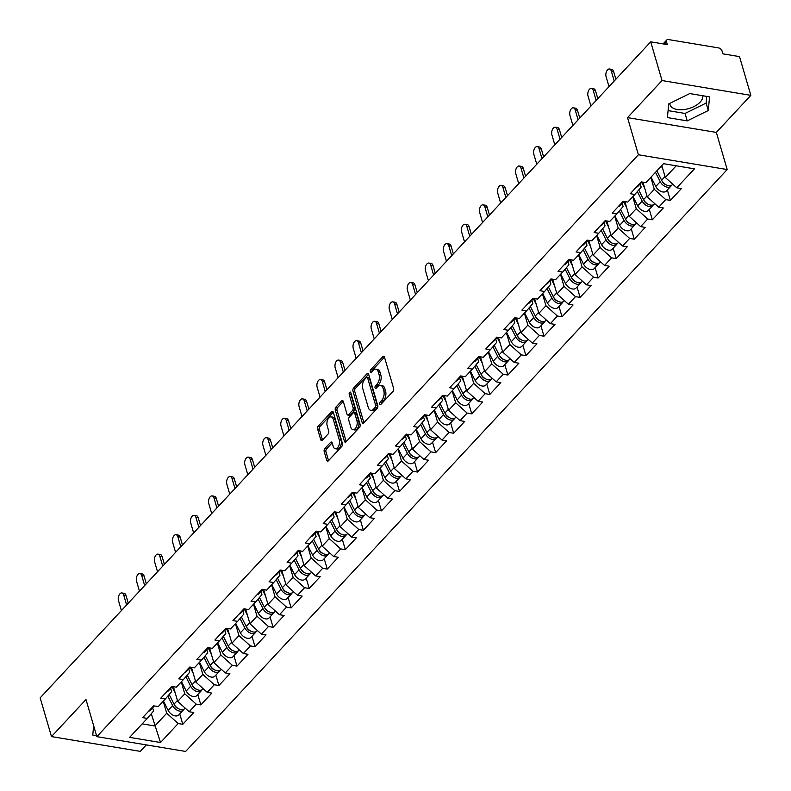 <?xml version="1.0" encoding="UTF-8"?>
<svg xmlns="http://www.w3.org/2000/svg" width="791" height="791" viewBox="0 0 791 791"><rect width="100%" height="100%" fill="white"/><g stroke="black" fill="none" stroke-linecap="round" stroke-linejoin="round"><path stroke-width="1.19" d="M379.769 404.013A1.503 0.85 -80.5 0 0 380.323 404.636A1.503 0.85 -80.5 0 0 380.916 404.369L392.998 391.397A2.146 1.206 -80.5 0 0 393.621 388.44L384.485 357.196A2.146 1.206 -80.5 0 0 383.704 356.306A2.146 1.206 -80.5 0 0 382.844 356.682L370.771 369.654A1.503 0.85 -80.5 0 0 370.326 371.73A1.503 0.85 -80.5 0 0 370.88 372.353A1.503 0.85 -80.5 0 0 371.483 372.086L373.045 370.406A6.852 3.876 -80.5 0 1 375.794 369.199A6.852 3.876 -80.5 0 1 378.306 372.057L379.067 374.657A6.852 3.876 -80.5 0 1 377.05 384.119L375.488 385.8A1.503 0.85 -80.5 0 0 375.053 387.867A1.503 0.85 -80.5 0 0 375.596 388.5A1.503 0.85 -80.5 0 0 376.2 388.233L377.762 386.552A6.852 3.876 -80.5 0 1 380.511 385.346A6.852 3.876 -80.5 0 1 383.022 388.203L383.783 390.803A6.852 3.876 -80.5 0 1 381.776 400.266L380.214 401.947A1.503 0.85 -80.5 0 0 379.769 404.013M702.813 95.751A17.016 9.116 -16.3 0 1 700.173 102.108A17.016 9.116 -16.3 0 1 682.851 109.682A17.016 9.116 -16.3 0 1 669.977 104.58A17.016 9.116 -16.3 0 1 669.789 103.394M324.814 448.576A2.146 1.206 -80.5 0 0 324.191 451.532L326.752 460.303A2.146 1.206 -80.5 0 0 327.533 461.193A2.146 1.206 -80.5 0 0 328.394 460.817L341.801 446.411A2.146 1.206 -80.5 0 0 342.434 443.444L333.298 412.21A2.146 1.206 -80.5 0 0 332.507 411.31A2.146 1.206 -80.5 0 0 331.647 411.686L318.239 426.102A2.146 1.206 -80.5 0 0 317.616 429.058L320.711 439.648A2.146 1.206 -80.5 0 0 321.492 440.538A2.146 1.206 -80.5 0 0 322.352 440.162L328.097 433.992A2.146 1.206 -80.5 0 0 328.72 431.036L327.187 425.785A5.735 3.233 -80.5 0 1 327.721 419.665A5.735 3.233 -80.5 0 1 331.172 416.867A5.735 3.233 -80.5 0 1 333.268 419.25L339.28 439.826A5.735 3.233 -80.5 0 1 338.746 445.936A5.735 3.233 -80.5 0 1 335.295 448.734A5.735 3.233 -80.5 0 1 333.199 446.351L332.2 442.92A2.146 1.206 -80.5 0 0 331.409 442.031A2.146 1.206 -80.5 0 0 330.559 442.406L324.814 448.576L326.594 448.873A2.146 1.206 -80.5 0 0 325.961 451.829L328.522 460.599A2.146 1.206 -80.5 0 0 328.542 460.649M627.53 117.622L716.339 132.413L750.837 95.345L662.027 80.553L627.53 117.622L638.396 154.759L96.848 736.658L85.982 699.521L51.484 736.589L40.163 697.86L650.706 41.824L667.317 44.593L666.487 41.755L664.321 44.088M662.027 80.553L650.706 41.824M362.09 422.325A2.146 1.206 -80.5 0 0 362.871 423.215A2.146 1.206 -80.5 0 0 363.731 422.839L377.139 408.433A2.146 1.206 -80.5 0 0 377.772 405.476L368.636 374.232A2.146 1.206 -80.5 0 0 367.855 373.342A2.146 1.206 -80.5 0 0 366.994 373.718L353.577 388.124A2.146 1.206 -80.5 0 0 352.954 391.08L362.09 422.325L363.87 422.621A2.146 1.206 -80.5 0 0 363.88 422.681M359.47 427.417L346.062 441.823A2.146 1.206 -80.5 0 1 345.202 442.209A2.146 1.206 -80.5 0 1 344.421 441.309L335.285 410.064A2.146 1.206 -80.5 0 1 335.908 407.108L341.653 400.948A2.146 1.206 -80.5 0 1 342.513 400.572A2.146 1.206 -80.5 0 1 343.294 401.462L347.002 414.128A2.146 1.206 -80.5 0 0 347.783 415.028A2.146 1.206 -80.5 0 0 348.643 414.642L352.45 410.559A2.146 1.206 -80.5 0 0 353.083 407.602L349.217 394.402A1.503 0.85 -80.5 0 1 349.365 392.811A1.503 0.85 -80.5 0 1 350.265 392.069A1.503 0.85 -80.5 0 1 350.809 392.702L360.103 424.46A2.146 1.206 -80.5 0 1 359.47 427.417M638.396 154.759L727.196 169.551L185.648 751.45L96.848 736.658M179.755 713.917L182.79 724.319L193.785 712.503L189.168 711.732L177.708 701.409L173.397 686.697M182.79 724.319L178.173 723.547L160.524 742.522L129.615 737.37L147.274 718.406L142.657 717.635L153.652 705.819L158.269 706.59L165.329 698.997L160.711 698.226L171.706 686.41L176.324 687.181L183.393 679.598L178.776 678.826L189.771 667.011L194.388 667.772L201.448 660.188L196.83 659.417L207.825 647.602L212.443 648.373L219.512 640.779L214.885 640.018L225.89 628.192L230.507 628.964L237.567 621.38L232.95 620.609L243.944 608.793L248.562 609.564L255.622 601.971L251.004 601.2L262.009 589.384L266.626 590.155L273.686 582.572L269.069 581.8L280.063 569.985L284.681 570.756L291.741 563.162L287.123 562.391L298.128 550.576L302.745 551.347L309.805 543.763L305.188 542.992L316.182 531.176L320.8 531.938L327.86 524.354L323.242 523.583L334.247 511.767L338.864 512.538L345.924 504.945L341.307 504.183L352.302 492.358L356.919 493.129L363.979 485.545L359.361 484.774L370.366 472.959L374.983 473.73L382.043 466.136L377.426 465.365L388.421 453.55L393.038 454.321L400.098 446.737L395.48 445.966L406.485 434.15L411.102 434.921L418.162 427.328L413.545 426.557L424.54 414.741L429.157 415.512L436.217 407.929L431.599 407.157L442.594 395.342L447.222 396.103L454.281 388.519L449.664 387.748L460.659 375.933L465.276 376.704L472.336 369.11L467.718 368.349L478.713 356.523L483.331 357.295L490.4 349.711L485.783 348.94L496.778 337.124L501.395 337.895L508.455 330.302L503.837 329.531L514.832 317.715L519.45 318.486L526.519 310.903L521.902 310.131L532.897 298.316L537.514 299.077L544.574 291.493L539.956 290.722L550.951 278.907L555.569 279.678L562.638 272.084L558.021 271.323L569.016 259.507L573.633 260.269L580.693 252.685L576.075 251.914L587.07 240.098L591.688 240.869L598.757 233.276L594.14 232.514L605.135 220.689L609.752 221.46L616.812 213.877L612.194 213.105L623.189 201.29L627.807 202.061L634.876 194.467L630.249 193.696L641.254 181.881L645.871 182.652L663.52 163.678L694.429 168.829L676.77 187.803L665.31 177.481L661.81 165.527M667.357 189.988L670.392 200.39L681.387 188.574L676.77 187.803M670.392 200.39L665.775 199.619L658.715 207.202L647.246 196.88L642.945 182.167M649.292 209.388L652.338 219.789L663.333 207.974L658.715 207.202M652.338 219.789L647.72 219.018L640.651 226.612L629.191 216.289L624.88 201.567M631.238 228.797L634.273 239.198L645.268 227.383L640.651 226.612M634.273 239.198L629.656 238.427L622.596 246.011L611.127 235.698L606.826 220.976M613.173 248.196L616.219 258.598L627.214 246.782L622.596 246.011M616.219 258.598L611.601 257.836L604.532 265.42L593.072 255.097L588.761 240.375M595.119 267.605L598.154 278.007L609.149 266.191L604.532 265.42M598.154 278.007L593.537 277.236L586.477 284.829L575.008 274.507L570.707 259.784M577.054 287.014L580.1 297.416L591.095 285.591L586.477 284.829M580.1 297.416L575.482 296.645L568.413 304.228L556.953 293.906L552.652 279.193M559 306.414L562.035 316.815L573.04 305L568.413 304.228M562.035 316.815L557.418 316.044L550.358 323.638L538.889 313.315L534.587 298.593M540.935 325.823L543.981 336.224L554.975 324.409L550.358 323.638M543.981 336.224L539.363 335.453L532.303 343.037L520.834 332.714L516.533 318.002M522.881 345.222L525.916 355.624L536.921 343.808L532.303 343.037M525.916 355.624L521.299 354.862L514.239 362.446L502.769 352.124L498.468 337.401M504.816 364.631L507.862 375.033L518.856 363.217L514.239 362.446M507.862 375.033L503.244 374.262L496.184 381.855L484.715 371.533L480.414 356.81M486.762 384.04L489.797 394.432L500.802 382.617L496.184 381.855M489.797 394.432L485.18 393.671L478.12 401.255L466.65 390.932L462.349 376.209M468.697 403.44L471.743 413.841L482.737 402.026L478.12 401.255M471.743 413.841L467.125 413.07L460.065 420.664L448.596 410.341L444.295 395.619M450.643 422.849L453.678 433.25L464.683 421.425L460.065 420.664M453.678 433.25L449.061 432.479L442.001 440.063L430.531 429.74L426.23 415.028M432.578 442.248L435.623 452.65L446.618 440.834L442.001 440.063M435.623 452.65L431.006 451.879L423.946 459.472L412.477 449.15L408.176 434.427M414.524 461.657L417.559 472.059L428.564 460.243L423.946 459.472M417.559 472.059L412.942 471.288L405.882 478.871L394.422 468.559L390.111 453.836M396.459 481.057L399.504 491.458L410.499 479.643L405.882 478.871M399.504 491.458L394.887 490.697L387.827 498.281L376.358 487.958L372.057 473.236M378.405 500.466L381.44 510.867L392.445 499.052L387.827 498.281M381.44 510.867L376.823 510.096L369.763 517.69L358.303 507.367L353.992 492.645M360.34 519.875L363.385 530.277L374.38 518.451L369.763 517.69M363.385 530.277L358.768 529.505L351.708 537.089L340.239 526.766L335.938 512.054M342.285 539.274L345.331 549.676L356.326 537.86L351.708 537.089M345.331 549.676L340.703 548.905L333.644 556.498L322.184 546.176L317.873 531.453M324.221 558.683L327.266 569.085L338.261 557.269L333.644 556.498M327.266 569.085L322.649 568.314L315.589 575.897L304.12 565.575L299.819 550.862M306.166 578.083L309.212 588.484L320.207 576.669L315.589 575.897M309.212 588.484L304.594 587.713L297.525 595.307L286.065 584.984L281.754 570.262M288.102 597.492L291.147 607.893L302.142 596.078L297.525 595.307M291.147 607.893L286.53 607.122L279.47 614.706L268.001 604.393L263.7 589.671M270.047 616.891L273.093 627.293L284.088 615.477L279.47 614.706M273.093 627.293L268.475 626.531L261.406 634.115L249.946 623.792L245.635 609.07M251.993 636.3L255.028 646.702L266.023 634.886L261.406 634.115M255.028 646.702L250.411 645.931L243.351 653.524L231.882 643.202L227.581 628.479M233.928 655.709L236.974 666.111L247.969 654.286L243.351 653.524M236.974 666.111L232.356 665.34L225.287 672.923L213.827 662.601L209.516 647.888M215.874 675.109L218.909 685.51L229.904 673.695L225.287 672.923M218.909 685.51L214.292 684.739L207.232 692.333L195.763 682.01L191.462 667.288M197.809 694.518L200.855 704.919L211.85 693.104L207.232 692.333M200.855 704.919L196.237 704.148L189.168 711.732M170.678 688.397L171.627 691.641L165.329 698.997M177.708 701.409L184.768 693.826L181.268 681.872M196.237 704.148L184.768 693.826M188.733 668.998L189.682 672.231L183.393 679.598M195.763 682.01L202.822 674.416L199.332 662.462M214.292 684.739L202.822 674.416M206.797 649.589L207.746 652.822L201.448 660.188M213.827 662.601L220.887 655.017L217.387 643.063M232.356 665.34L220.887 655.017M224.852 630.18L225.801 633.423L219.512 640.779M231.882 643.202L238.941 635.608L235.451 623.654M250.411 645.931L238.941 635.608M242.916 610.781L243.865 614.014L237.567 621.38M249.946 623.792L257.006 616.209L253.506 604.245M268.475 626.531L257.006 616.209M260.971 591.371L261.92 594.614L255.622 601.971M268.001 604.393L275.06 596.8L271.57 584.846M286.53 607.122L275.06 596.8M279.035 571.972L279.984 575.205L273.686 582.572M286.065 584.984L293.125 577.4L289.625 565.436M304.594 587.713L293.125 577.4M297.09 552.563L298.039 555.806L291.741 563.162M304.12 565.575L311.179 557.991L307.689 546.037M322.649 568.314L311.179 557.991M315.154 533.164L316.103 536.397L309.805 543.763M322.184 546.176L329.244 538.582L325.744 526.628M340.703 548.905L329.244 538.582M333.209 513.755L334.158 516.988L327.86 524.354M340.239 526.766L347.298 519.183L343.808 507.229M358.768 529.505L347.298 519.183M351.273 494.345L352.222 497.588L345.924 504.945M358.303 507.367L365.363 499.774L361.863 487.82M376.823 510.096L365.363 499.774M369.328 474.946L370.277 478.179L363.979 485.545M376.358 487.958L383.417 480.374L379.927 468.41M394.887 490.697L383.417 480.374M387.392 455.537L388.332 458.78L382.043 466.136M394.422 468.559L401.482 460.965L397.982 449.011M412.942 471.288L401.482 460.965M405.447 436.138L406.396 439.371L400.098 446.737M412.477 449.15L419.537 441.566L416.046 429.602M431.006 451.879L419.537 441.566M423.511 416.728L424.451 419.962L418.162 427.328M430.531 429.74L437.601 422.157L434.101 410.203M449.061 432.479L437.601 422.157M441.566 397.329L442.515 400.562L436.217 407.929M448.596 410.341L455.656 402.748L452.165 390.794M467.125 413.07L455.656 402.748M459.63 377.92L460.57 381.153L454.281 388.519M466.65 390.932L473.72 383.348L470.22 371.394M485.18 393.671L473.72 383.348M477.685 358.511L478.634 361.754L472.336 369.11M484.715 371.533L491.775 363.939L488.284 351.985M503.244 374.262L491.775 363.939M495.749 339.112L496.689 342.345L490.4 349.711M502.769 352.124L509.839 344.54L506.339 332.576M521.299 354.862L509.839 344.54M513.804 319.702L514.753 322.946L508.455 330.302M520.834 332.714L527.894 325.131L524.393 313.177M539.363 335.453L527.894 325.131M531.868 300.303L532.808 303.536L526.519 310.903M538.889 313.315L545.958 305.721L542.458 293.768M557.418 316.044L545.958 305.721M549.923 280.894L550.872 284.127L544.574 291.493M556.953 293.906L564.013 286.322L560.512 274.368M575.482 296.645L564.013 286.322M567.987 261.495L568.927 264.728L562.638 272.084M575.008 274.507L582.077 266.913L578.577 254.959M593.537 277.236L582.077 266.913M586.042 242.086L586.991 245.319L580.693 252.685M593.072 255.097L600.132 247.514L596.632 235.55M611.601 257.836L600.132 247.514M604.097 222.676L605.046 225.919L598.757 233.276M611.127 235.698L618.186 228.105L614.696 216.151M629.656 238.427L618.186 228.105M622.161 203.277L623.11 206.51L616.812 213.877M629.191 216.289L636.251 208.705L632.751 196.741M647.72 219.018L636.251 208.705M640.216 183.868L641.165 187.111L634.876 194.467M647.246 196.88L654.305 189.296L650.815 177.342M665.775 199.619L654.305 189.296M750.837 95.345L739.516 56.616L722.905 53.847L722.074 51.02A3.273 2.057 42.9 0 0 718.633 47.925L668.375 39.55A3.273 2.057 42.9 0 0 666.754 39.975A3.273 2.057 42.9 0 0 666.487 41.755M665.31 177.481L676.186 165.794M51.484 736.589L140.294 751.381L146.325 744.895M716.339 132.413L727.196 169.551M142.182 723.874L154.838 725.98L166.713 713.235L163.213 701.271M151.259 713.739L160.524 742.522M152.623 707.807L153.563 711.04L147.274 718.406M178.173 723.547L166.713 713.235M708.281 110.522L709.557 96.868L689.762 93.575L668.702 103.928L667.426 117.582L687.211 120.885L708.281 110.522L706.106 103.097L706.739 96.403M93.645 725.703L92.765 735.057L96.561 735.689M381.47 403.786A1.503 0.85 -80.5 0 1 381.984 402.243L383.546 400.562A6.852 3.876 -80.5 0 0 385.563 391.1L383.783 390.803M380.511 385.346L382.29 385.642A6.852 3.876 -80.5 0 1 384.802 388.5L385.563 391.1M375.794 369.199L377.564 369.496A6.852 3.876 -80.5 0 1 380.075 372.353L380.837 374.954A6.852 3.876 -80.5 0 1 378.83 384.416L377.267 386.097A1.503 0.85 -80.5 0 0 376.753 387.639M384.466 357.146L372.541 369.951A1.503 0.85 -80.5 0 0 372.027 371.493M368.616 374.173L355.357 388.421A2.146 1.206 -80.5 0 0 354.734 391.377L363.87 422.621M375.181 407.345A1.503 0.85 -80.5 0 0 375.626 405.279L367.597 377.851A1.503 0.85 -80.5 0 0 367.054 377.228A1.503 0.85 -80.5 0 0 366.451 377.495L364.799 379.265A6.852 3.876 -80.5 0 0 362.792 388.727L368.27 407.474A6.852 3.876 -80.5 0 0 370.781 410.321A6.852 3.876 -80.5 0 0 373.53 409.115L375.181 407.345L376.961 407.642A1.503 0.85 -80.5 0 0 377.396 405.575L375.626 405.279M367.054 377.228L368.833 377.525A1.503 0.85 -80.5 0 1 369.377 378.147L377.396 405.575M370.781 410.321L372.561 410.618A6.852 3.876 -80.5 0 0 375.31 409.412L373.53 409.115M376.961 407.642L375.31 409.412M343.274 401.403L337.688 407.405A2.146 1.206 -80.5 0 0 337.055 410.361L346.201 441.605A2.146 1.206 -80.5 0 0 346.211 441.665M347.783 415.028L349.563 415.315A2.146 1.206 -80.5 0 0 350.423 414.939L354.23 410.855A2.146 1.206 -80.5 0 0 354.852 407.899L350.996 394.699L349.217 394.402M351.026 393.414A1.503 0.85 -80.5 0 0 350.996 394.699M350.848 427.278A5.735 3.233 -80.5 0 0 352.944 429.661A5.735 3.233 -80.5 0 0 356.395 426.863A5.735 3.233 -80.5 0 0 356.929 420.753L354.803 413.505A2.146 1.206 -80.5 0 0 354.022 412.605A2.146 1.206 -80.5 0 0 353.162 412.991L349.355 417.075A2.146 1.206 -80.5 0 0 348.722 420.031L350.848 427.278M352.944 429.661L354.714 429.958A5.735 3.233 -80.5 0 0 358.165 427.16A5.735 3.233 -80.5 0 0 358.699 421.039L356.929 420.753M354.022 412.605L355.802 412.902A2.146 1.206 -80.5 0 1 356.583 413.802L358.699 421.039M332.18 442.871L326.594 448.873M335.295 448.734L337.075 449.031A5.735 3.233 -80.5 0 0 340.525 446.233A5.735 3.233 -80.5 0 0 341.059 440.112L339.28 439.826M331.172 416.867L332.942 417.164A5.735 3.233 -80.5 0 1 335.038 419.546L341.059 440.112M333.278 412.151L320.019 426.398A2.146 1.206 -80.5 0 0 319.386 429.355L322.491 439.934A2.146 1.206 -80.5 0 0 322.501 439.994M668.079 110.621L685.046 113.449L706.106 103.097M685.046 113.449L687.211 120.885M93.417 728.106L94.396 728.264M663.659 183.314L663.511 182.8M672.755 184.184L672.221 184.748A7.198 4.519 -137.1 0 1 666.892 185.153A7.198 4.519 -137.1 0 1 661.622 180.21L656.886 170.816M662.809 168.938L661.345 166.031M671.391 185.371A7.198 4.519 -137.1 0 1 670.837 186.241A7.198 4.519 -137.1 0 1 665.508 186.646A7.198 4.519 -137.1 0 1 660.238 181.703L655.492 172.309M670.837 186.241L666.378 191.036A7.198 4.519 -137.1 0 1 661.049 191.432A7.198 4.519 -137.1 0 1 655.779 186.488L651.042 177.095M661.948 180.803L662.334 181.554A4.36 2.739 42.9 0 0 666.081 184.758M609.495 69.005L611.799 69.39A4.914 2.778 99.5 0 1 613.598 71.437L611.295 71.052A4.914 2.778 -80.5 0 0 609.495 69.005A4.914 2.778 -80.5 0 0 606.539 71.408A4.914 2.778 -80.5 0 0 606.084 76.648L609.001 86.634M640.75 182.424A7.198 4.519 42.9 0 0 641.847 181.979M636.29 187.21A7.198 4.519 42.9 0 0 637.961 186.3L641.956 181.999M613.598 71.437L615.882 79.238M611.295 71.052L614.212 81.038M645.604 202.714L645.456 202.209M654.691 203.584L654.167 204.157A7.198 4.519 -137.1 0 1 648.838 204.553A7.198 4.519 -137.1 0 1 643.567 199.609L638.703 189.988M644.754 188.337L641.699 182.286M653.336 204.78A7.198 4.519 -137.1 0 1 652.773 205.65A7.198 4.519 -137.1 0 1 647.443 206.046A7.198 4.519 -137.1 0 1 642.173 201.102L637.358 191.56M652.773 205.65L648.313 210.436A7.198 4.519 -137.1 0 1 642.984 210.841A7.198 4.519 -137.1 0 1 637.714 205.897L632.978 196.504M643.894 200.202L644.269 200.963A4.36 2.739 42.9 0 0 648.017 204.157M627.54 222.123L627.392 221.609M636.636 222.993L636.102 223.566A7.198 4.519 -137.1 0 1 630.773 223.962A7.198 4.519 -137.1 0 1 625.503 219.018L620.648 209.388M626.69 207.746L623.634 201.695M635.272 224.179A7.198 4.519 -137.1 0 1 634.718 225.059A7.198 4.519 -137.1 0 1 629.389 225.455A7.198 4.519 -137.1 0 1 624.119 220.511L619.304 210.97M634.718 225.059L630.259 229.845A7.198 4.519 -137.1 0 1 624.93 230.24A7.198 4.519 -137.1 0 1 619.66 225.297L614.923 215.903M625.829 219.611L626.215 220.363A4.36 2.739 42.9 0 0 629.962 223.566M609.485 241.522L609.337 241.018M618.572 242.392L618.048 242.966A7.198 4.519 -137.1 0 1 612.718 243.371A7.198 4.519 -137.1 0 1 607.448 238.417L602.584 228.797M608.635 227.146L605.58 221.094M617.217 243.588A7.198 4.519 -137.1 0 1 616.654 244.459A7.198 4.519 -137.1 0 1 611.324 244.864A7.198 4.519 -137.1 0 1 606.054 239.91L601.239 230.369M616.654 244.459L612.194 249.254A7.198 4.519 -137.1 0 1 606.875 249.649A7.198 4.519 -137.1 0 1 601.595 244.706L596.859 235.313M607.775 239.011L608.15 239.772A4.36 2.739 42.9 0 0 611.908 242.975M591.421 260.931L591.273 260.427M600.517 261.801L599.983 262.375A7.198 4.519 -137.1 0 1 594.654 262.77A7.198 4.519 -137.1 0 1 589.384 257.826L584.529 248.196M590.57 246.555L587.515 240.504M599.153 262.988A7.198 4.519 -137.1 0 1 598.599 263.868A7.198 4.519 -137.1 0 1 593.27 264.263A7.198 4.519 -137.1 0 1 588 259.319L583.185 249.778M598.599 263.868L594.14 268.653A7.198 4.519 -137.1 0 1 588.811 269.059A7.198 4.519 -137.1 0 1 583.54 264.105L578.804 254.722M589.71 258.42L590.096 259.181A4.36 2.739 42.9 0 0 593.843 262.375M573.366 280.33L573.218 279.826M582.453 281.21L581.929 281.774A7.198 4.519 -137.1 0 1 576.599 282.179A7.198 4.519 -137.1 0 1 571.329 277.236L566.465 267.605M572.516 265.954L569.461 259.903M581.098 282.397A7.198 4.519 -137.1 0 1 580.535 283.267A7.198 4.519 -137.1 0 1 575.205 283.672A7.198 4.519 -137.1 0 1 569.935 278.729L565.12 269.177M580.535 283.267L576.075 288.062A7.198 4.519 -137.1 0 1 570.756 288.458A7.198 4.519 -137.1 0 1 565.476 283.514L560.74 274.121M571.656 277.819L572.031 278.58A4.36 2.739 42.9 0 0 575.789 281.784M591.431 88.414L593.744 88.8A4.914 2.778 99.5 0 1 595.544 90.846L593.23 90.461A4.914 2.778 -80.5 0 0 591.431 88.414A4.914 2.778 -80.5 0 0 588.484 90.817A4.914 2.778 -80.5 0 0 588.02 96.057L590.946 106.043M622.685 201.824A7.198 4.519 42.9 0 0 623.792 201.389M618.236 206.619A7.198 4.519 42.9 0 0 619.897 205.709L623.901 201.408M595.544 90.846L597.818 98.648M593.23 90.461L596.147 100.447M573.376 107.823L575.68 108.199A4.914 2.778 99.5 0 1 577.479 110.246L575.176 109.86A4.914 2.778 -80.5 0 0 573.376 107.823A4.914 2.778 -80.5 0 0 570.42 110.216A4.914 2.778 -80.5 0 0 569.965 115.456L572.882 125.443M604.631 221.233A7.198 4.519 42.9 0 0 605.728 220.788M600.171 226.018A7.198 4.519 42.9 0 0 601.842 225.109L605.837 220.808M577.479 110.246L579.763 118.057M575.176 109.86L578.092 119.846M555.312 127.222L557.625 127.608A4.914 2.778 99.5 0 1 559.425 129.655L557.111 129.269A4.914 2.778 -80.5 0 0 555.312 127.222A4.914 2.778 -80.5 0 0 552.365 129.625A4.914 2.778 -80.5 0 0 551.9 134.865L554.827 144.852M586.566 240.642A7.198 4.519 42.9 0 0 587.673 240.197M582.117 245.428A7.198 4.519 42.9 0 0 583.778 244.518L587.782 240.217M559.425 129.655L561.699 137.456M557.111 129.269L560.028 139.256M537.257 146.632L539.561 147.017A4.914 2.778 99.5 0 1 541.36 149.054L539.057 148.668A4.914 2.778 -80.5 0 0 537.257 146.632A4.914 2.778 -80.5 0 0 534.301 149.034A4.914 2.778 -80.5 0 0 533.846 154.275L536.763 164.251M568.511 260.041A7.198 4.519 42.9 0 0 569.609 259.606M564.052 264.837A7.198 4.519 42.9 0 0 565.723 263.917L569.718 259.616M541.36 149.054L543.644 156.865M539.057 148.668L541.973 158.655M519.193 166.031L521.506 166.417A4.914 2.778 99.5 0 1 523.306 168.463L520.992 168.078A4.914 2.778 -80.5 0 0 519.193 166.031A4.914 2.778 -80.5 0 0 516.246 168.434A4.914 2.778 -80.5 0 0 515.781 173.674L518.708 183.66M550.447 279.45A7.198 4.519 42.9 0 0 551.554 279.005M545.998 284.236A7.198 4.519 42.9 0 0 547.659 283.326L551.663 279.025M523.306 168.463L525.59 176.264M520.992 168.078L523.909 178.064M555.302 299.74L555.153 299.235M564.398 300.61L563.864 301.183A7.198 4.519 -137.1 0 1 558.535 301.579A7.198 4.519 -137.1 0 1 553.265 296.635L548.41 287.004M554.451 285.363L551.396 279.312M563.034 301.806A7.198 4.519 -137.1 0 1 562.48 302.676A7.198 4.519 -137.1 0 1 557.151 303.072A7.198 4.519 -137.1 0 1 551.881 298.128L547.065 288.586M562.48 302.676L558.021 307.462A7.198 4.519 -137.1 0 1 552.691 307.867A7.198 4.519 -137.1 0 1 547.421 302.913L542.685 293.53M553.591 297.228L553.977 297.989A4.36 2.739 42.9 0 0 557.724 301.183M501.138 185.44L503.442 185.826A4.914 2.778 99.5 0 1 505.241 187.872L502.938 187.487A4.914 2.778 -80.5 0 0 501.138 185.44A4.914 2.778 -80.5 0 0 498.182 187.843A4.914 2.778 -80.5 0 0 497.727 193.083L500.644 203.069M532.392 298.85A7.198 4.519 42.9 0 0 533.49 298.415M527.933 303.645A7.198 4.519 42.9 0 0 529.604 302.726L533.609 298.434M505.241 187.872L507.525 195.674M502.938 187.487L505.854 197.463M537.247 319.149L537.099 318.635M546.334 320.019L545.81 320.582A7.198 4.519 -137.1 0 1 540.48 320.988A7.198 4.519 -137.1 0 1 535.21 316.044L530.346 306.414M536.397 304.772L533.342 298.711M544.979 321.205A7.198 4.519 -137.1 0 1 544.416 322.075A7.198 4.519 -137.1 0 1 539.086 322.481A7.198 4.519 -137.1 0 1 533.816 317.537L529.001 307.986M544.416 322.075L539.956 326.871A7.198 4.519 -137.1 0 1 534.637 327.266A7.198 4.519 -137.1 0 1 529.367 322.323L524.621 312.929M535.537 316.637L535.922 317.389A4.36 2.739 42.9 0 0 539.67 320.592M483.074 204.839L485.387 205.225A4.914 2.778 99.5 0 1 487.187 207.272L484.873 206.886A4.914 2.778 -80.5 0 0 483.074 204.839A4.914 2.778 -80.5 0 0 480.127 207.242A4.914 2.778 -80.5 0 0 479.662 212.482L482.589 222.469M514.338 318.259A7.198 4.519 42.9 0 0 515.435 317.814M509.879 323.044A7.198 4.519 42.9 0 0 511.54 322.135L515.544 317.834M487.187 207.272L489.471 215.073M484.873 206.886L487.8 216.872M519.183 338.548L519.034 338.044M528.279 339.418L527.745 339.992A7.198 4.519 -137.1 0 1 522.416 340.397A7.198 4.519 -137.1 0 1 517.146 335.443L512.291 325.823M518.332 324.172L515.277 318.12M526.915 340.614A7.198 4.519 -137.1 0 1 526.361 341.485A7.198 4.519 -137.1 0 1 521.032 341.88A7.198 4.519 -137.1 0 1 515.762 336.936L510.946 327.395M526.361 341.485L521.902 346.27A7.198 4.519 -137.1 0 1 516.572 346.676A7.198 4.519 -137.1 0 1 511.302 341.732L506.566 332.339M517.472 336.037L517.858 336.798A4.36 2.739 42.9 0 0 521.605 339.992M465.019 224.249L467.323 224.634A4.914 2.778 99.5 0 1 469.122 226.681L466.819 226.295A4.914 2.778 -80.5 0 0 465.019 224.249A4.914 2.778 -80.5 0 0 462.063 226.651A4.914 2.778 -80.5 0 0 461.608 231.892L464.525 241.878M496.273 337.668A7.198 4.519 42.9 0 0 497.371 337.223M491.814 342.454A7.198 4.519 42.9 0 0 493.485 341.544L497.49 337.243M469.122 226.681L471.406 234.482M466.819 226.295L469.735 236.282M501.128 357.957L500.98 357.443M510.215 358.827L509.691 359.401A7.198 4.519 -137.1 0 1 504.361 359.796A7.198 4.519 -137.1 0 1 499.091 354.852L494.227 345.222M500.278 343.581L497.223 337.53M508.86 360.014A7.198 4.519 -137.1 0 1 508.297 360.894A7.198 4.519 -137.1 0 1 502.967 361.289A7.198 4.519 -137.1 0 1 497.697 356.345L492.882 346.804M508.297 360.894L503.847 365.679A7.198 4.519 -137.1 0 1 498.518 366.075A7.198 4.519 -137.1 0 1 493.248 361.131L488.502 351.738M499.418 355.446L499.803 356.207A4.36 2.739 42.9 0 0 503.551 359.401M446.955 243.658L449.268 244.033A4.914 2.778 99.5 0 1 451.068 246.08L448.754 245.694A4.914 2.778 -80.5 0 0 446.955 243.658A4.914 2.778 -80.5 0 0 444.008 246.05A4.914 2.778 -80.5 0 0 443.543 251.291L446.47 261.277M478.219 357.067A7.198 4.519 42.9 0 0 479.316 356.622M473.76 361.853A7.198 4.519 42.9 0 0 475.421 360.943L479.425 356.642M451.068 246.08L453.352 253.891M448.754 245.694L451.681 255.681M483.064 377.356L482.915 376.852M492.16 378.236L491.626 378.8A7.198 4.519 -137.1 0 1 486.297 379.205A7.198 4.519 -137.1 0 1 481.027 374.252L476.172 364.631M482.213 362.98L479.158 356.929M490.796 379.423A7.198 4.519 -137.1 0 1 490.242 380.293A7.198 4.519 -137.1 0 1 484.913 380.698A7.198 4.519 -137.1 0 1 479.643 375.745L474.827 366.203M490.242 380.293L485.783 385.088A7.198 4.519 -137.1 0 1 480.453 385.484A7.198 4.519 -137.1 0 1 475.183 380.54L470.447 371.147M481.353 374.845L481.739 375.606A4.36 2.739 42.9 0 0 485.486 378.81M428.9 263.057L431.204 263.443A4.914 2.778 99.5 0 1 433.003 265.489L430.7 265.104A4.914 2.778 -80.5 0 0 428.9 263.057A4.914 2.778 -80.5 0 0 425.944 265.46A4.914 2.778 -80.5 0 0 425.489 270.7L428.406 280.686M460.154 376.476A7.198 4.519 42.9 0 0 461.252 376.032M455.695 381.262A7.198 4.519 42.9 0 0 457.366 380.352L461.371 376.051M433.003 265.489L435.287 273.291M430.7 265.104L433.616 275.09M465.009 396.766L464.861 396.261M474.106 397.636L473.572 398.209A7.198 4.519 -137.1 0 1 468.242 398.605A7.198 4.519 -137.1 0 1 462.972 393.661L458.118 384.03M464.159 382.389L461.104 376.338M472.741 398.822A7.198 4.519 -137.1 0 1 472.178 399.702A7.198 4.519 -137.1 0 1 466.848 400.098A7.198 4.519 -137.1 0 1 461.578 395.154L456.763 385.613M472.178 399.702L467.728 404.488A7.198 4.519 -137.1 0 1 462.399 404.893A7.198 4.519 -137.1 0 1 457.129 399.939L452.383 390.556M463.299 394.254L463.684 395.016A4.36 2.739 42.9 0 0 467.432 398.209M410.836 282.466L413.149 282.852A4.914 2.778 99.5 0 1 414.949 284.889L412.635 284.503A4.914 2.778 -80.5 0 0 410.836 282.466A4.914 2.778 -80.5 0 0 407.889 284.869A4.914 2.778 -80.5 0 0 407.424 290.109L410.351 300.086M442.1 395.876A7.198 4.519 42.9 0 0 443.197 395.441M437.641 400.671A7.198 4.519 42.9 0 0 439.302 399.752L443.306 395.451M414.949 284.889L417.233 292.7M412.635 284.503L415.562 294.489M446.945 416.165L446.796 415.661M456.041 417.045L455.507 417.608A7.198 4.519 -137.1 0 1 450.178 418.014A7.198 4.519 -137.1 0 1 444.908 413.07L440.053 403.44M446.094 401.788L443.039 395.737M454.677 418.231A7.198 4.519 -137.1 0 1 454.123 419.101A7.198 4.519 -137.1 0 1 448.794 419.507A7.198 4.519 -137.1 0 1 443.524 414.563L438.708 405.012M454.123 419.101L449.664 423.897A7.198 4.519 -137.1 0 1 444.334 424.292A7.198 4.519 -137.1 0 1 439.064 419.349L434.328 409.956M445.234 413.663L445.62 414.415A4.36 2.739 42.9 0 0 449.367 417.618M392.781 301.865L395.095 302.251A4.914 2.778 99.5 0 1 396.884 304.298L394.58 303.912A4.914 2.778 -80.5 0 0 392.781 301.865A4.914 2.778 -80.5 0 0 389.825 304.268A4.914 2.778 -80.5 0 0 389.37 309.508L392.287 319.495M424.035 415.285A7.198 4.519 42.9 0 0 425.133 414.84M419.576 420.07A7.198 4.519 42.9 0 0 421.247 419.161L425.251 414.86M396.884 304.298L399.168 312.099M394.58 303.912L397.497 313.898M428.89 435.574L428.742 435.07M437.987 436.444L437.453 437.018A7.198 4.519 -137.1 0 1 432.123 437.413A7.198 4.519 -137.1 0 1 426.853 432.469L421.999 422.849M428.04 421.198L424.985 415.146M436.622 437.641A7.198 4.519 -137.1 0 1 436.059 438.511A7.198 4.519 -137.1 0 1 430.739 438.906A7.198 4.519 -137.1 0 1 425.459 433.962L420.644 424.421M436.059 438.511L431.609 443.296A7.198 4.519 -137.1 0 1 426.28 443.702A7.198 4.519 -137.1 0 1 421.01 438.758L416.264 429.365M427.18 433.063L427.565 433.824A4.36 2.739 42.9 0 0 431.313 437.018M374.726 321.275L377.03 321.66A4.914 2.778 99.5 0 1 378.83 323.707L376.516 323.321A4.914 2.778 -80.5 0 0 374.726 321.275A4.914 2.778 -80.5 0 0 371.77 323.677A4.914 2.778 -80.5 0 0 371.305 328.918L374.232 338.904M405.981 434.684A7.198 4.519 42.9 0 0 407.078 434.249M401.521 439.48A7.198 4.519 42.9 0 0 403.192 438.56L407.187 434.269M378.83 323.707L381.114 331.508M376.516 323.321L379.443 333.298M410.826 454.983L410.677 454.469M419.922 455.853L419.388 456.427A7.198 4.519 -137.1 0 1 414.069 456.822A7.198 4.519 -137.1 0 1 408.789 451.879L403.934 442.248M409.975 440.607L406.92 434.546M418.558 457.04A7.198 4.519 -137.1 0 1 418.004 457.92A7.198 4.519 -137.1 0 1 412.675 458.315A7.198 4.519 -137.1 0 1 407.405 453.372L402.589 443.82M418.004 457.92L413.545 462.705A7.198 4.519 -137.1 0 1 408.215 463.101A7.198 4.519 -137.1 0 1 402.945 458.157L398.209 448.764M409.115 452.472L409.501 453.223A4.36 2.739 42.9 0 0 413.248 456.427M356.662 340.674L358.976 341.059A4.914 2.778 99.5 0 1 360.765 343.106L358.461 342.721A4.914 2.778 -80.5 0 0 356.662 340.674A4.914 2.778 -80.5 0 0 353.706 343.076A4.914 2.778 -80.5 0 0 353.251 348.317L356.168 358.303M387.916 454.093A7.198 4.519 42.9 0 0 389.014 453.648M383.457 458.879A7.198 4.519 42.9 0 0 385.128 457.969L389.132 453.668M360.765 343.106L363.049 350.907M358.461 342.721L361.378 352.707M392.771 474.382L392.623 473.878M401.868 475.253L401.334 475.826A7.198 4.519 -137.1 0 1 396.004 476.231A7.198 4.519 -137.1 0 1 390.734 471.278L385.879 461.657M391.921 460.006L388.865 453.955M400.503 476.449A7.198 4.519 -137.1 0 1 399.939 477.319A7.198 4.519 -137.1 0 1 394.62 477.724A7.198 4.519 -137.1 0 1 389.34 472.771L384.525 463.229M399.939 477.319L395.49 482.105A7.198 4.519 -137.1 0 1 390.161 482.51A7.198 4.519 -137.1 0 1 384.891 477.566L380.145 468.173M391.061 471.871L391.446 472.632A4.36 2.739 42.9 0 0 395.193 475.826M338.607 360.083L340.911 360.469A4.914 2.778 99.5 0 1 342.711 362.515L340.397 362.13A4.914 2.778 -80.5 0 0 338.607 360.083A4.914 2.778 -80.5 0 0 335.651 362.486A4.914 2.778 -80.5 0 0 335.196 367.726L338.113 377.712M369.862 473.502A7.198 4.519 42.9 0 0 370.959 473.058M365.402 478.288A7.198 4.519 42.9 0 0 367.073 477.378L371.068 473.077M342.711 362.515L344.995 370.317M340.397 362.13L343.324 372.116M374.707 493.792L374.558 493.277M383.803 494.662L383.269 495.235A7.198 4.519 -137.1 0 1 377.95 495.631A7.198 4.519 -137.1 0 1 372.67 490.687L367.815 481.057M373.856 479.415L370.801 473.364M382.439 495.848A7.198 4.519 -137.1 0 1 381.885 496.728A7.198 4.519 -137.1 0 1 376.556 497.124A7.198 4.519 -137.1 0 1 371.286 492.18L366.47 482.639M381.885 496.728L377.426 501.514A7.198 4.519 -137.1 0 1 372.096 501.909A7.198 4.519 -137.1 0 1 366.826 496.966L362.09 487.572M373.006 491.28L373.382 492.042A4.36 2.739 42.9 0 0 377.129 495.235M320.543 379.492L322.857 379.878A4.914 2.778 99.5 0 1 324.646 381.915L322.342 381.529A4.914 2.778 -80.5 0 0 320.543 379.492A4.914 2.778 -80.5 0 0 317.587 381.895A4.914 2.778 -80.5 0 0 317.132 387.135L320.048 397.112M351.797 492.902A7.198 4.519 42.9 0 0 352.895 492.457M347.338 497.687A7.198 4.519 42.9 0 0 349.009 496.778L353.013 492.477M324.646 381.915L326.93 389.726M322.342 381.529L325.259 391.515M356.652 513.191L356.504 512.687M365.749 514.071L365.215 514.634A7.198 4.519 -137.1 0 1 359.885 515.04A7.198 4.519 -137.1 0 1 354.615 510.096L349.76 500.466M355.802 498.814L352.746 492.763M364.384 515.257A7.198 4.519 -137.1 0 1 363.82 516.128A7.198 4.519 -137.1 0 1 358.501 516.533A7.198 4.519 -137.1 0 1 353.221 511.579L348.406 502.038M363.82 516.128L359.371 520.923A7.198 4.519 -137.1 0 1 354.042 521.318A7.198 4.519 -137.1 0 1 348.772 516.375L344.026 506.982M354.941 510.679L355.327 511.441A4.36 2.739 42.9 0 0 359.074 514.644M302.488 398.891L304.792 399.277A4.914 2.778 99.5 0 1 306.592 401.324L304.278 400.938A4.914 2.778 -80.5 0 0 302.488 398.891A4.914 2.778 -80.5 0 0 299.532 401.294A4.914 2.778 -80.5 0 0 299.077 406.534L301.994 416.521M333.743 512.311A7.198 4.519 42.9 0 0 334.84 511.866M329.283 517.096A7.198 4.519 42.9 0 0 330.954 516.187L334.949 511.886M306.592 401.324L308.876 409.125M304.278 400.938L307.205 410.925M338.588 532.6L338.439 532.096M347.684 533.47L347.15 534.044A7.198 4.519 -137.1 0 1 341.831 534.439A7.198 4.519 -137.1 0 1 336.561 529.495L331.696 519.865M337.737 518.224L334.682 512.173M346.32 534.667A7.198 4.519 -137.1 0 1 345.766 535.537A7.198 4.519 -137.1 0 1 340.437 535.932A7.198 4.519 -137.1 0 1 335.166 530.988L330.351 521.447M345.766 535.537L341.307 540.322A7.198 4.519 -137.1 0 1 335.977 540.728A7.198 4.519 -137.1 0 1 330.707 535.774L325.971 526.391M336.887 530.089L337.263 530.85A4.36 2.739 42.9 0 0 341.01 534.044M284.424 418.301L286.738 418.686A4.914 2.778 99.5 0 1 288.527 420.723L286.223 420.347A4.914 2.778 -80.5 0 0 284.424 418.301A4.914 2.778 -80.5 0 0 281.467 420.703A4.914 2.778 -80.5 0 0 281.013 425.944L283.929 435.93M315.678 531.71A7.198 4.519 42.9 0 0 316.776 531.275M311.219 536.506A7.198 4.519 42.9 0 0 312.89 535.586L316.894 531.295M288.527 420.723L290.811 428.534M286.223 420.347L289.14 430.324M320.533 551.999L320.385 551.495M329.629 552.879L329.096 553.443A7.198 4.519 -137.1 0 1 323.766 553.848A7.198 4.519 -137.1 0 1 318.496 548.905L313.641 539.274M319.683 537.633L316.627 531.572M328.265 554.066A7.198 4.519 -137.1 0 1 327.711 554.936A7.198 4.519 -137.1 0 1 322.382 555.341A7.198 4.519 -137.1 0 1 317.112 550.398L312.287 540.846M327.711 554.936L323.252 559.731A7.198 4.519 -137.1 0 1 317.923 560.127A7.198 4.519 -137.1 0 1 312.653 555.183L307.917 545.79M318.822 549.498L319.208 550.249A4.36 2.739 42.9 0 0 322.955 553.453M266.369 437.7L268.673 438.085A4.914 2.778 99.5 0 1 270.473 440.132L268.159 439.747A4.914 2.778 -80.5 0 0 266.369 437.7A4.914 2.778 -80.5 0 0 263.413 440.103A4.914 2.778 -80.5 0 0 262.958 445.343L265.875 455.329M297.624 551.119A7.198 4.519 42.9 0 0 298.721 550.674M293.164 555.905A7.198 4.519 42.9 0 0 294.835 554.995L298.83 550.694M270.473 440.132L272.757 447.933M268.159 439.747L271.086 449.733M302.478 571.409L302.33 570.904M311.565 572.279L311.041 572.852A7.198 4.519 -137.1 0 1 305.712 573.248A7.198 4.519 -137.1 0 1 300.442 568.304L295.577 558.683M301.618 557.032L298.573 550.981M310.21 573.475A7.198 4.519 -137.1 0 1 309.647 574.345A7.198 4.519 -137.1 0 1 304.317 574.741A7.198 4.519 -137.1 0 1 299.047 569.797L294.232 560.255M309.647 574.345L305.188 579.131A7.198 4.519 -137.1 0 1 299.858 579.536A7.198 4.519 -137.1 0 1 294.588 574.592L289.852 565.199M300.768 568.897L301.144 569.658A4.36 2.739 42.9 0 0 304.891 572.852M248.305 457.109L250.618 457.495A4.914 2.778 99.5 0 1 252.418 459.541L250.104 459.156A4.914 2.778 -80.5 0 0 248.305 457.109A4.914 2.778 -80.5 0 0 245.348 459.512A4.914 2.778 -80.5 0 0 244.894 464.752L247.81 474.738M279.559 570.519A7.198 4.519 42.9 0 0 280.657 570.084M275.11 575.314A7.198 4.519 42.9 0 0 276.771 574.404L280.775 570.103M252.418 459.541L254.692 467.343M250.104 459.156L253.021 469.142M284.414 590.818L284.266 590.304M293.51 591.688L292.977 592.261A7.198 4.519 -137.1 0 1 287.647 592.657A7.198 4.519 -137.1 0 1 282.377 587.713L277.522 578.083M283.564 576.441L280.508 570.39M292.146 592.874A7.198 4.519 -137.1 0 1 291.592 593.754A7.198 4.519 -137.1 0 1 286.263 594.15A7.198 4.519 -137.1 0 1 280.993 589.206L276.168 579.665M291.592 593.754L287.133 598.54A7.198 4.519 -137.1 0 1 281.804 598.935A7.198 4.519 -137.1 0 1 276.534 593.992L271.797 584.598M282.703 588.306L283.089 589.058A4.36 2.739 42.9 0 0 286.836 592.261M230.25 476.518L232.554 476.894A4.914 2.778 99.5 0 1 234.354 478.941L232.05 478.555A4.914 2.778 -80.5 0 0 230.25 476.518A4.914 2.778 -80.5 0 0 227.294 478.911A4.914 2.778 -80.5 0 0 226.839 484.151L229.756 494.138M261.505 589.928A7.198 4.519 42.9 0 0 262.602 589.483M257.045 594.713A7.198 4.519 42.9 0 0 258.716 593.804L262.711 589.503M234.354 478.941L236.638 486.742M232.05 478.555L234.967 488.541M266.359 610.217L266.211 609.713M275.446 611.087L274.922 611.661A7.198 4.519 -137.1 0 1 269.593 612.066A7.198 4.519 -137.1 0 1 264.323 607.112L259.458 597.492M265.499 595.841L262.454 589.789M274.091 612.283A7.198 4.519 -137.1 0 1 273.528 613.154A7.198 4.519 -137.1 0 1 268.198 613.559A7.198 4.519 -137.1 0 1 262.928 608.605L258.113 599.064M273.528 613.154L269.069 617.939A7.198 4.519 -137.1 0 1 263.739 618.344A7.198 4.519 -137.1 0 1 258.469 613.401L253.733 604.008M264.649 607.706L265.025 608.467A4.36 2.739 42.9 0 0 268.772 611.67M212.186 495.917L214.499 496.303A4.914 2.778 99.5 0 1 216.299 498.35L213.985 497.964A4.914 2.778 -80.5 0 0 212.186 495.917A4.914 2.778 -80.5 0 0 209.229 498.32A4.914 2.778 -80.5 0 0 208.775 503.56L211.691 513.547M243.44 609.337A7.198 4.519 42.9 0 0 244.538 608.892M238.991 614.123A7.198 4.519 42.9 0 0 240.652 613.213L244.656 608.912M216.299 498.35L218.573 506.151M213.985 497.964L216.902 507.951M248.295 629.626L248.147 629.122M257.391 630.496L256.857 631.07A7.198 4.519 -137.1 0 1 251.528 631.465A7.198 4.519 -137.1 0 1 246.258 626.521L241.403 616.891M247.445 615.25L244.389 609.199M256.027 631.683A7.198 4.519 -137.1 0 1 255.473 632.563A7.198 4.519 -137.1 0 1 250.144 632.958A7.198 4.519 -137.1 0 1 244.874 628.014L240.059 618.473M255.473 632.563L251.014 637.348A7.198 4.519 -137.1 0 1 245.685 637.754A7.198 4.519 -137.1 0 1 240.415 632.8L235.678 623.417M246.584 627.115L246.97 627.876A4.36 2.739 42.9 0 0 250.717 631.07M194.131 515.327L196.435 515.712A4.914 2.778 99.5 0 1 198.234 517.749L195.931 517.363A4.914 2.778 -80.5 0 0 194.131 515.327A4.914 2.778 -80.5 0 0 191.175 517.729A4.914 2.778 -80.5 0 0 190.72 522.97L193.637 532.946M225.386 628.736A7.198 4.519 42.9 0 0 226.483 628.301M220.926 633.532A7.198 4.519 42.9 0 0 222.597 632.612L226.592 628.311M198.234 517.749L200.519 525.56M195.931 517.363L198.848 527.35M230.24 649.025L230.092 648.521M239.327 649.905L238.803 650.469A7.198 4.519 -137.1 0 1 233.474 650.874A7.198 4.519 -137.1 0 1 228.204 645.931L223.339 636.3M229.38 634.649L226.335 628.598M237.972 651.092A7.198 4.519 -137.1 0 1 237.409 651.962A7.198 4.519 -137.1 0 1 232.079 652.367A7.198 4.519 -137.1 0 1 226.809 647.424L221.994 637.872M237.409 651.962L232.95 656.757A7.198 4.519 -137.1 0 1 227.62 657.153A7.198 4.519 -137.1 0 1 222.35 652.209L217.614 642.816M228.53 646.514L228.906 647.275A4.36 2.739 42.9 0 0 232.653 650.479M176.067 534.726L178.38 535.112A4.914 2.778 99.5 0 1 180.18 537.158L177.866 536.773A4.914 2.778 -80.5 0 0 176.067 534.726A4.914 2.778 -80.5 0 0 173.11 537.129A4.914 2.778 -80.5 0 0 172.656 542.369L175.582 552.355M207.321 648.145A7.198 4.519 42.9 0 0 208.429 647.7M202.872 652.931A7.198 4.519 42.9 0 0 204.533 652.021L208.537 647.72M180.18 537.158L182.454 544.959M177.866 536.773L180.783 546.759M212.176 668.435L212.028 667.93M221.272 669.305L220.738 669.878A7.198 4.519 -137.1 0 1 215.409 670.274A7.198 4.519 -137.1 0 1 210.139 665.33L205.284 655.699M211.326 654.058L208.27 648.007M219.908 670.501A7.198 4.519 -137.1 0 1 219.354 671.371A7.198 4.519 -137.1 0 1 214.025 671.767A7.198 4.519 -137.1 0 1 208.755 666.823L203.94 657.281M219.354 671.371L214.895 676.157A7.198 4.519 -137.1 0 1 209.566 676.562A7.198 4.519 -137.1 0 1 204.296 671.608L199.559 662.225M210.465 665.923L210.851 666.684A4.36 2.739 42.9 0 0 214.598 669.878M158.012 554.135L160.316 554.521A4.914 2.778 99.5 0 1 162.115 556.557L159.812 556.182A4.914 2.778 -80.5 0 0 158.012 554.135A4.914 2.778 -80.5 0 0 155.056 556.538A4.914 2.778 -80.5 0 0 154.601 561.778L157.518 571.764M189.267 667.545A7.198 4.519 42.9 0 0 190.364 667.11M184.807 672.34A7.198 4.519 42.9 0 0 186.478 671.421L190.473 667.129M162.115 556.557L164.399 564.369M159.812 556.182L162.728 566.158M194.121 687.844L193.973 687.33M203.208 688.714L202.684 689.277A7.198 4.519 -137.1 0 1 197.355 689.683A7.198 4.519 -137.1 0 1 192.084 684.739L187.22 675.109M193.271 673.467L190.216 667.406M201.853 689.9A7.198 4.519 -137.1 0 1 201.29 690.77A7.198 4.519 -137.1 0 1 195.96 691.176A7.198 4.519 -137.1 0 1 190.69 686.232L185.875 676.681M201.29 690.77L196.83 695.566A7.198 4.519 -137.1 0 1 191.511 695.961A7.198 4.519 -137.1 0 1 186.231 691.018L181.495 681.624M192.411 685.332L192.786 686.084A4.36 2.739 42.9 0 0 196.544 689.287M139.948 573.534L142.261 573.92A4.914 2.778 99.5 0 1 144.061 575.967L141.747 575.581A4.914 2.778 -80.5 0 0 139.948 573.534A4.914 2.778 -80.5 0 0 137.001 575.937A4.914 2.778 -80.5 0 0 136.536 581.177L139.463 591.164M171.202 686.954A7.198 4.519 42.9 0 0 172.309 686.509M166.753 691.739A7.198 4.519 42.9 0 0 168.414 690.83L172.418 686.529M144.061 575.967L146.335 583.768M141.747 575.581L144.664 585.567M176.057 707.243L175.909 706.739M185.153 708.113L184.619 708.687A7.198 4.519 -137.1 0 1 179.29 709.092A7.198 4.519 -137.1 0 1 174.02 704.138L169.165 694.518M175.207 692.867L172.151 686.815M183.789 709.309A7.198 4.519 -137.1 0 1 183.235 710.18A7.198 4.519 -137.1 0 1 177.906 710.575A7.198 4.519 -137.1 0 1 172.636 705.631L167.821 696.09M183.235 710.18L178.776 714.965A7.198 4.519 -137.1 0 1 173.447 715.371A7.198 4.519 -137.1 0 1 168.176 710.427L163.44 701.034M174.346 704.732L174.732 705.493A4.36 2.739 42.9 0 0 178.479 708.687M121.893 592.943L124.197 593.329A4.914 2.778 99.5 0 1 125.996 595.376L123.693 594.99A4.914 2.778 -80.5 0 0 121.893 592.943A4.914 2.778 -80.5 0 0 118.937 595.346A4.914 2.778 -80.5 0 0 118.482 600.587L121.399 610.573M153.147 706.353A7.198 4.519 42.9 0 0 154.245 705.918M148.688 711.149A7.198 4.519 42.9 0 0 150.359 710.239L154.354 705.938M125.996 595.376L128.28 603.177M123.693 594.99L126.609 604.977M383.546 400.562L381.776 400.266M384.802 388.5L383.022 388.203M377.267 386.097L375.488 385.8M378.83 384.416L377.05 384.119M380.837 374.954L379.067 374.657M380.075 372.353L378.306 372.057M372.541 369.951L370.771 369.654M384.396 356.939L382.844 356.682M381.984 402.243L380.214 401.947M354.734 391.377L352.954 391.08M355.357 388.421L353.577 388.124M368.537 373.975L366.994 373.718M369.377 378.147L367.597 377.851M346.201 441.605L344.421 441.309M337.055 410.361L335.285 410.064M337.688 407.405L335.908 407.108M343.205 401.205L341.653 400.948M350.423 414.939L348.643 414.642M354.23 410.855L352.45 410.559M354.852 407.899L353.083 407.602M356.583 413.802L354.803 413.505M332.101 442.673L330.559 442.406M335.038 419.546L333.268 419.25M322.491 439.934L320.711 439.648M319.386 429.355L317.616 429.058M320.019 426.398L318.239 426.102M333.199 411.953L331.647 411.686M328.522 460.599L326.752 460.303M325.961 451.829L324.191 451.532M661.622 180.21L665.033 176.541M655.779 186.488L660.238 181.703M643.567 199.609L646.979 195.95M637.714 205.897L642.173 201.102M625.503 219.018L628.914 215.35M619.66 225.297L624.119 220.511M607.448 238.417L610.86 234.759M601.595 244.706L606.054 239.91M589.384 257.826L592.795 254.158M583.54 264.105L588 259.319M571.329 277.236L574.741 273.567M565.476 283.514L569.935 278.729M553.265 296.635L556.676 292.977M547.421 302.913L551.881 298.128M535.21 316.044L538.622 312.376M529.367 322.323L533.816 317.537M517.146 335.443L520.557 331.785M511.302 341.732L515.762 336.936M499.091 354.852L502.503 351.184M493.248 361.131L497.697 356.345M481.027 374.252L484.438 370.593M475.183 380.54L479.643 375.745M462.972 393.661L466.383 389.993M457.129 399.939L461.578 395.154M444.908 413.07L448.319 409.402M439.064 419.349L443.524 414.563M426.853 432.469L430.264 428.811M421.01 438.758L425.459 433.962M408.789 451.879L412.2 448.21M402.945 458.157L407.405 453.372M390.734 471.278L394.145 467.619M384.891 477.566L389.34 472.771M372.67 490.687L376.081 487.019M366.826 496.966L371.286 492.18M354.615 510.096L358.026 506.428M348.772 516.375L353.221 511.579M336.561 529.495L339.962 525.827M330.707 535.774L335.166 530.988M318.496 548.905L321.907 545.236M312.653 555.183L317.112 550.398M300.442 568.304L303.843 564.645M294.588 574.592L299.047 569.797M282.377 587.713L285.788 584.045M276.534 593.992L280.993 589.206M264.323 607.112L267.724 603.454M258.469 613.401L262.928 608.605M246.258 626.521L249.669 622.853M240.415 632.8L244.874 628.014M228.204 645.931L231.615 642.262M222.35 652.209L226.809 647.424M210.139 665.33L213.55 661.672M204.296 671.608L208.755 666.823M192.084 684.739L195.496 681.071M186.231 691.018L190.69 686.232M174.02 704.138L177.431 700.48M168.176 710.427L172.636 705.631M666.754 39.975L663.105 43.891"/></g></svg>
